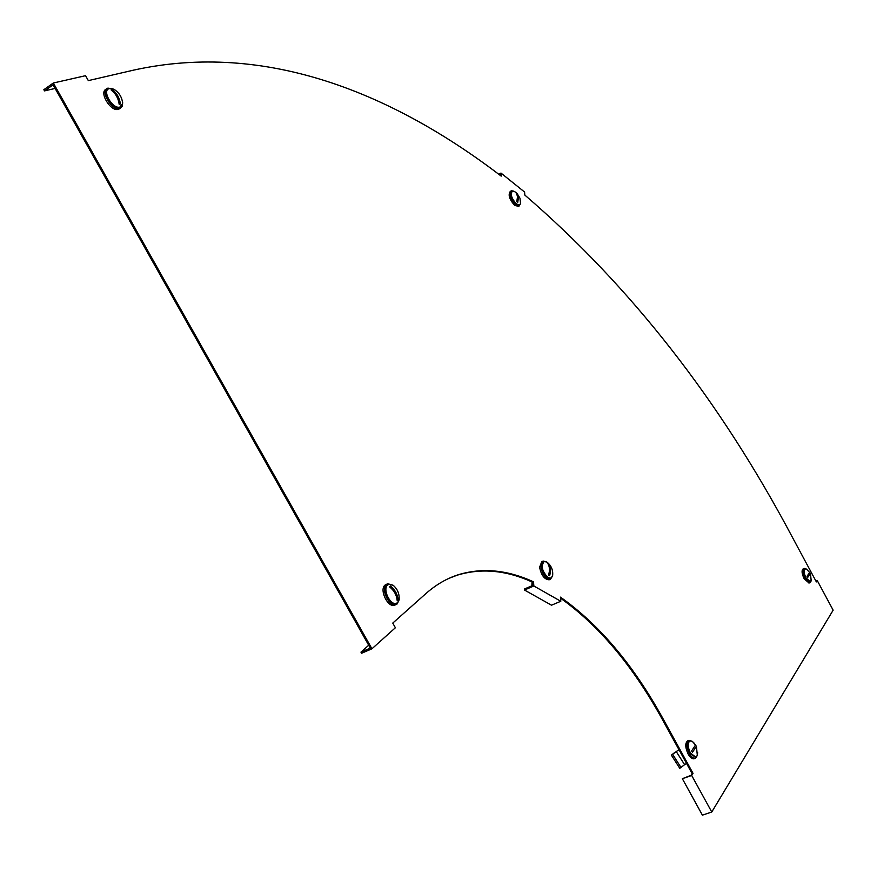 <?xml version="1.0" encoding="UTF-8"?>
<svg xmlns="http://www.w3.org/2000/svg" width="877" height="877" viewBox="0 0 877 877"><rect width="100%" height="100%" fill="white"/><g stroke="black" fill="none" stroke-linecap="round" stroke-linejoin="round"><path stroke-width="1.32" d="M560.546 598.191C598.925 625.553 632.723 665.731 661.96 718.723L692.15 773.667L691.12 775.268L682.361 778.721L702.4 815.15L711.762 812.003L691.679 775.465L693.038 773.361L662.837 718.395C633.337 664.909 599.199 624.49 560.447 597.138L560.809 601.271L533.852 585.989L533.512 581.813C507.235 569.798 482.087 567.452 458.057 574.808C446.601 578.524 435.891 584.773 425.948 593.543L392.764 623.087L395.384 627.746L371.936 648.794L53.322 83.008L85.551 75.685L88.325 80.618L133.6 70.127C266.104 40.923 393.389 93.675 501.205 176.124L500.964 173.054L524.578 192.041L524.852 195.089C630.574 286.209 719.754 400.274 792.391 537.272L816.377 581.922L817.254 580.563L833.15 610.173L711.762 812.003M449.419 578.162L457.136 575.213C481.177 567.857 506.336 570.193 532.624 582.207L532.876 585.387L524.391 589.026L524.468 590.024L551.501 605.196L560.809 601.271M55.119 88.434L44.53 90.89L53.091 84.85L370.302 648.081L360.962 652.126L368.702 645.231M499.375 174.72L500.263 174.216L500.361 175.477M692.15 773.667L693.038 773.361M531.857 585.825L531.999 582.613L533.512 581.813M360.962 652.126L361.598 653.255L371.936 648.794M524.468 590.024L533.852 585.989M682.361 778.721L691.679 775.465M44.53 90.89L43.85 89.695L53.322 83.008M498.805 174.282L500.964 173.054M815.928 581.089L817.254 580.563M397.599 602.609L396.415 603.288C390.243 605.875 382.197 588.927 387.711 584.981L388.851 584.345L393.203 585.321C397.654 589.18 399.616 594.069 399.068 600.011L397.599 602.609M396.338 603.31L395.648 603.617C389.476 606.215 381.429 589.278 386.954 585.321L388.193 584.641M392.348 589.443L390.484 586.11L389.563 586.888C394.113 590.506 396.645 595.023 397.16 600.438L398.07 599.649L396.536 596.919M390.484 586.11C395.023 589.728 397.544 594.244 398.07 599.649M552.598 571.431L552.587 575.992L550.811 578.118L548.147 577.647C542.074 571.431 540.736 566.071 544.124 561.554L546.82 562.047L549.309 564.306M550.471 578.261L547.445 577.954C541.372 571.738 540.024 566.378 543.422 561.861L543.74 561.729M548.717 565.281L548.574 563.703L547.511 563.078C549.693 566.246 550.032 570.247 548.531 575.06L549.605 575.674L549.287 571.979M548.574 563.703C550.767 566.871 551.107 570.872 549.605 575.674M697.643 752.609L697.325 755.404L695.812 757.18L690.363 752.915C687.623 746.853 687.502 742.841 690.024 740.901L692.359 741.427L694.124 743.115M695.494 757.257L689.662 753.168C686.921 747.094 686.812 743.093 689.333 741.153L689.914 740.944M696.349 746.404L692.424 752.367L696.349 746.404L695.527 745.001M695.56 744.957L691.624 750.909L692.424 752.367M119.919 107.049C112.585 109.515 101.579 90.517 109.197 88.555L114.284 89.487C119.382 92.841 122.166 97.522 122.616 103.541L119.919 107.049M120.609 106.797L119.206 107.531C112.212 109.932 101.25 92.052 108.014 89.235M113.977 92.556L112.399 89.728L111.171 90.024C115.709 93.521 118.384 98.29 119.184 104.319L120.39 104.012L118.384 100.438M112.399 89.728C116.926 93.225 119.59 97.983 120.39 104.012M520.576 201.063L520.554 203.574L519.436 204.955L516.432 203.935C511.488 198.432 510.151 194.157 512.409 191.098L514.952 191.778M519.316 205.021L515.829 204.275C510.885 198.772 509.537 194.497 511.795 191.438L511.916 191.372M517.002 194.124L515.994 192.6L517.583 196.448L516.761 201.666L517.715 202.423L517.441 199.189M516.937 193.357L518.537 197.38L517.715 202.423M811.368 579.686L810.348 581.78L806.018 577.899C803.825 573.174 803.518 570.149 805.108 568.822L807.037 569.513M809.877 581.966L805.426 578.14C803.233 573.415 802.926 570.39 804.516 569.063L804.987 568.877M809.679 572.396L806.993 576.332L807.64 577.537L810.271 573.547L809.866 572.769M810.271 573.547L807.64 577.537M399.221 599.298L397.325 603.825L396.02 604.571C389.235 607.432 380.377 588.785 386.461 584.444L387.711 583.742L393.017 585.2M395.319 604.889L394.639 605.185C387.842 608.046 378.996 589.41 385.08 585.069L386.976 584.071M552.609 575.926L550.438 579.258C545.735 578.941 542.545 574.753 540.868 566.695L543.093 561.039L546.568 561.916M549.561 579.631L549.155 579.807C544.464 579.489 541.273 575.312 539.596 567.255L541.811 561.587L542.655 561.225M697.248 755.634L695.395 758.243C693.455 758.638 691.46 757.081 689.399 753.562C686.384 746.886 686.263 742.479 689.037 740.341L692.019 741.229M694.233 758.66L694.124 758.693C692.183 759.087 690.188 757.531 688.127 754.012C685.112 747.336 684.992 742.929 687.776 740.802L688.916 740.385M122.659 102.28L122.276 106.238L119.721 108.463C111.664 111.182 99.55 90.276 107.937 88.117L113.078 88.906M120.204 108.309L118.439 109.34C110.546 112.026 98.443 91.701 106.413 89.092M517.123 193.554L519.951 198.18L520.554 203.574L519.173 205.985L515.873 204.867C510.436 198.816 508.967 194.113 511.444 190.748L513.648 191.131M518.614 206.292L514.777 205.481C509.34 199.43 507.86 194.727 510.348 191.361L510.907 191.054M811.061 581.111L810.019 582.668L805.25 578.392C802.839 573.196 802.51 569.875 804.253 568.417L805.974 568.877M809.065 583.041L804.176 578.82C801.764 573.624 801.435 570.302 803.189 568.844L804.121 568.471M531.999 582.613L532.032 581.933M679.061 749.835L676.233 751.556L684.608 764.667L686.559 763.494M679.006 749.747L676.233 751.556M681.045 767.539L672.637 754.363L671.376 755.13L679.774 768.307L684.608 764.667M671.376 755.13L674.479 752.707M675.739 751.94L672.637 754.363M661.96 718.723L662.837 718.395M677.187 750.975L677.844 750.46M457.136 575.213L458.057 574.808M396.415 603.288L395.648 603.617M550.811 578.118L550.109 578.425M552.587 575.992C553.277 570.324 551.425 565.72 547.007 562.168M695.812 757.18L695.11 757.432M695.658 745.22L692.359 741.427M697.325 755.404L696.481 746.831M120.149 106.983L119.436 107.465M516.641 193.083L514.404 191.438M519.436 204.955L518.833 205.284M811.181 580.815L810.512 573.953M809.844 572.67L806.434 569.085M810.348 581.78L809.756 582.021M396.02 604.571L394.639 605.185M550.438 579.258L549.155 579.807M695.395 758.243L694.124 758.693M119.974 108.386L118.691 109.263M519.173 205.985L518.077 206.588M810.019 582.668L808.945 583.095"/></g></svg>
